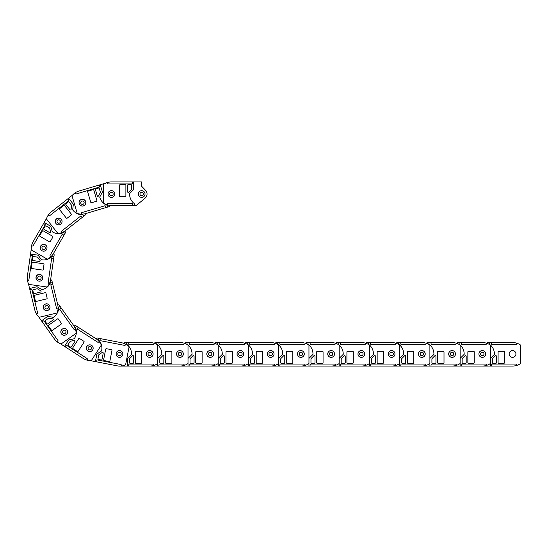 <?xml version="1.0" encoding="UTF-8"?>
<svg xmlns="http://www.w3.org/2000/svg" width="548" height="548" viewBox="0 0 548 548"><rect width="100%" height="100%" fill="white"/><g stroke="black" fill="none" stroke-linecap="round" stroke-linejoin="round"><path stroke-width="0.82" d="M124.855 342.548L123.862 343.377L124.855 342.548L126.54 342.548L126.54 343.219A1.884 1.884 0 0 0 127.547 344.959A12.097 12.097 0 0 1 131.568 354.385L127.547 358.406L127.547 366.064L120.889 366.064M126.54 342.548L149.72 342.548A14.111 14.111 0 0 1 157.783 345.082L157.783 363.536A14.111 14.111 0 0 1 153.947 365.413L153.947 365.057A1.007 1.007 0 0 0 152.94 364.05L128.89 364.05L128.554 366.064L127.547 366.064M153.947 365.413A14.111 14.111 0 0 1 149.72 366.064L128.554 366.064M128.554 342.548L128.89 344.569L152.94 344.569A1.007 1.007 0 0 0 153.947 343.555L153.947 343.199M130.232 363.379A0.671 0.671 0 0 1 129.561 362.708L129.561 358.954A0.671 0.671 0 0 1 129.76 358.481L132.445 355.789A0.671 0.671 0 0 1 133.589 356.269L133.589 362.708A0.671 0.671 0 0 1 132.917 363.379L130.232 363.379M135.945 363.379A0.671 0.671 0 0 1 135.274 362.708L135.274 351.96A0.671 0.671 0 0 1 135.945 351.282L140.98 351.282A0.671 0.671 0 0 1 141.658 351.96L141.658 362.708A0.671 0.671 0 0 1 140.98 363.379L135.945 363.379M149.72 350.576A3.391 3.391 0 0 1 153.111 353.974A3.391 3.391 0 0 1 149.72 357.365A3.391 3.391 0 0 1 146.323 353.974A3.391 3.391 0 0 1 149.72 350.576M121.197 353.974A1.713 1.713 0 0 1 119.485 355.686A1.713 1.713 0 0 1 117.772 353.974A1.713 1.713 0 0 1 119.485 352.261A1.713 1.713 0 0 1 121.197 353.974M122.841 353.974A3.357 3.357 0 0 0 119.485 350.61A3.357 3.357 0 0 0 116.121 353.974A3.357 3.357 0 0 0 119.485 357.33A3.357 3.357 0 0 0 122.841 353.974M97.256 338.013L95.996 338.705L97.256 338.013L98.907 338.335L98.777 339A1.884 1.884 0 0 0 99.435 340.89A12.097 12.097 0 0 1 101.592 350.912L96.873 354.097L95.407 361.612L90.482 360.653M98.907 338.335L121.663 342.76A14.111 14.111 0 0 1 129.095 346.781L125.574 364.9A14.111 14.111 0 0 1 121.451 366.016L121.519 365.66A1.007 1.007 0 0 0 120.724 364.482L97.112 359.892L96.4 361.803L95.407 361.612M121.451 366.016A14.111 14.111 0 0 1 117.176 365.845L96.4 361.803M100.887 338.719L100.832 340.767L124.444 345.356A1.007 1.007 0 0 0 125.622 344.555L125.691 344.206M98.558 359.488A0.671 0.671 0 0 1 98.03 358.7L98.743 355.015A0.671 0.671 0 0 1 99.03 354.59L102.181 352.46A0.671 0.671 0 0 1 103.216 353.145L101.99 359.467A0.671 0.671 0 0 1 101.202 360.002L98.558 359.488M104.168 360.577A0.671 0.671 0 0 1 103.634 359.789L105.689 349.24A0.671 0.671 0 0 1 106.476 348.706L111.422 349.665A0.671 0.671 0 0 1 111.95 350.453L109.901 361.009A0.671 0.671 0 0 1 109.114 361.536L104.168 360.577M120.128 350.645A3.391 3.391 0 0 1 122.814 354.618A3.391 3.391 0 0 1 118.834 357.303A3.391 3.391 0 0 1 116.149 353.323A3.391 3.391 0 0 1 120.128 350.645M91.482 348.528A1.713 1.713 0 0 1 89.475 349.884A1.713 1.713 0 0 1 88.118 347.877A1.713 1.713 0 0 1 90.132 346.521A1.713 1.713 0 0 1 91.482 348.528M93.098 348.843A3.357 3.357 0 0 0 90.441 344.904A3.357 3.357 0 0 0 86.502 347.562A3.357 3.357 0 0 0 89.16 351.501A3.357 3.357 0 0 0 93.098 348.843M75.001 325.176L73.569 325.348L75.001 325.176L76.412 326.087L76.049 326.656A1.884 1.884 0 0 0 75.953 328.656A12.097 12.097 0 0 1 74.233 338.76L68.671 339.966L64.527 346.405L60.301 343.685M76.412 326.087L95.9 338.643A14.111 14.111 0 0 1 101.305 345.137L91.311 360.653A14.111 14.111 0 0 1 87.077 360.159L87.269 359.858A1.007 1.007 0 0 0 86.968 358.461L66.746 345.439L65.37 346.953L64.527 346.405M87.077 360.159A14.111 14.111 0 0 1 83.166 358.413L65.37 346.953M78.104 327.183L77.295 329.053L97.517 342.082A1.007 1.007 0 0 0 98.914 341.781L99.106 341.479M68.24 345.603A0.671 0.671 0 0 1 68.041 344.671L70.069 341.514A0.671 0.671 0 0 1 70.493 341.226L74.206 340.418A0.671 0.671 0 0 1 74.912 341.438L71.425 346.857A0.671 0.671 0 0 1 70.5 347.055L68.24 345.603M73.042 348.692A0.671 0.671 0 0 1 72.836 347.768L78.659 338.726A0.671 0.671 0 0 1 79.59 338.527L83.823 341.253A0.671 0.671 0 0 1 84.029 342.185L78.206 351.22A0.671 0.671 0 0 1 77.275 351.419L73.042 348.692M91.55 345.391A3.391 3.391 0 0 1 92.564 350.083A3.391 3.391 0 0 1 87.879 351.097A3.391 3.391 0 0 1 86.858 346.405A3.391 3.391 0 0 1 91.55 345.391M65.733 332.8A1.713 1.713 0 0 1 63.369 333.314A1.713 1.713 0 0 1 62.856 330.944A1.713 1.713 0 0 1 65.226 330.43A1.713 1.713 0 0 1 65.733 332.8M67.116 333.691A3.357 3.357 0 0 0 66.116 329.047A3.357 3.357 0 0 0 61.472 330.054A3.357 3.357 0 0 0 62.479 334.698A3.357 3.357 0 0 0 67.116 333.691M59.095 304.996L57.704 304.626L59.095 304.996L60.068 306.366L59.52 306.757A1.884 1.884 0 0 0 58.691 308.586A12.097 12.097 0 0 1 53.341 317.326L47.731 316.381L41.49 320.82L38.579 316.73M60.068 306.366L73.507 325.252A14.111 14.111 0 0 1 76.117 333.294L61.075 343.986A14.111 14.111 0 0 1 57.328 341.959L57.615 341.753A1.007 1.007 0 0 0 57.855 340.349L43.908 320.744L42.073 321.642L41.49 320.82M57.328 341.959A14.111 14.111 0 0 1 54.341 338.883L42.073 321.642M61.232 308.01L59.787 309.449L73.733 329.053A1.007 1.007 0 0 0 75.138 329.286L75.425 329.081M45.237 321.45A0.671 0.671 0 0 1 45.395 320.512L48.45 318.34A0.671 0.671 0 0 1 48.957 318.224L52.704 318.854A0.671 0.671 0 0 1 52.978 320.066L47.731 323.8A0.671 0.671 0 0 1 46.792 323.642L45.237 321.45M48.546 326.108A0.671 0.671 0 0 1 48.703 325.17L57.465 318.936A0.671 0.671 0 0 1 58.403 319.094L61.321 323.204A0.671 0.671 0 0 1 61.164 324.135L52.403 330.369A0.671 0.671 0 0 1 51.471 330.211L48.546 326.108M66.959 329.91A3.391 3.391 0 0 1 66.164 334.643A3.391 3.391 0 0 1 61.431 333.842A3.391 3.391 0 0 1 62.232 329.108A3.391 3.391 0 0 1 66.959 329.91M47.662 308.634A1.713 1.713 0 0 1 45.272 308.229A1.713 1.713 0 0 1 45.676 305.846A1.713 1.713 0 0 1 48.066 306.243A1.713 1.713 0 0 1 47.662 308.634M48.614 309.976A3.357 3.357 0 0 0 49.409 305.291A3.357 3.357 0 0 0 44.724 304.503A3.357 3.357 0 0 0 43.936 309.188A3.357 3.357 0 0 0 48.614 309.976M51.813 280.357L50.663 279.494L51.813 280.357L52.211 281.987L51.56 282.145A1.884 1.884 0 0 0 50.108 283.535A12.097 12.097 0 0 1 41.901 289.666L37.038 286.707L29.592 288.515L28.414 283.631M52.211 281.987L57.677 304.51A14.111 14.111 0 0 1 57.122 312.942L39.182 317.299A14.111 14.111 0 0 1 36.456 314.018L36.805 313.936A1.007 1.007 0 0 0 37.545 312.716L31.873 289.344L29.832 289.495L29.592 288.515M36.456 314.018A14.111 14.111 0 0 1 34.825 310.058L29.832 289.495M52.683 283.946L50.806 284.748L56.478 308.12A1.007 1.007 0 0 0 57.698 308.867L58.047 308.777M32.839 290.488A0.671 0.671 0 0 1 33.332 289.68L36.983 288.796A0.671 0.671 0 0 1 37.49 288.871L40.737 290.851A0.671 0.671 0 0 1 40.545 292.077L34.284 293.598A0.671 0.671 0 0 1 33.476 293.105L32.839 290.488M34.188 296.043A0.671 0.671 0 0 1 34.682 295.228L45.128 292.694A0.671 0.671 0 0 1 45.943 293.187L47.128 298.085A0.671 0.671 0 0 1 46.635 298.893L36.189 301.434A0.671 0.671 0 0 1 35.373 300.934L34.188 296.043M49.875 306.407A3.391 3.391 0 0 1 47.375 310.504A3.391 3.391 0 0 1 43.278 308.01A3.391 3.391 0 0 1 45.779 303.907A3.391 3.391 0 0 1 49.875 306.407M39.853 279.487A1.713 1.713 0 0 1 37.778 278.226A1.713 1.713 0 0 1 39.045 276.158A1.713 1.713 0 0 1 41.114 277.418A1.713 1.713 0 0 1 39.853 279.487M40.237 281.09A3.357 3.357 0 0 0 42.71 277.035A3.357 3.357 0 0 0 38.655 274.562A3.357 3.357 0 0 0 36.182 278.617A3.357 3.357 0 0 0 40.237 281.09M54.197 254.772L53.451 253.546L54.197 254.772L53.964 256.43L53.3 256.334A1.884 1.884 0 0 0 51.437 257.087A12.097 12.097 0 0 1 41.538 259.738L38.12 255.183L30.537 254.101L31.25 249.128M53.964 256.43L50.676 279.377A14.111 14.111 0 0 1 47.032 287.001L28.763 284.385A14.111 14.111 0 0 1 27.441 280.329L27.797 280.377A1.007 1.007 0 0 0 28.941 279.528L32.346 255.717L30.4 255.094L30.537 254.101M27.441 280.329A14.111 14.111 0 0 1 27.4 276.048L30.4 255.094M53.677 258.43L51.635 258.471L48.224 282.289A1.007 1.007 0 0 0 49.08 283.426L49.436 283.474M32.818 257.142A0.671 0.671 0 0 1 33.579 256.567L37.298 257.101A0.671 0.671 0 0 1 37.737 257.361L40.018 260.403A0.671 0.671 0 0 1 39.388 261.471L33.01 260.56A0.671 0.671 0 0 1 32.442 259.8L32.818 257.142M32.01 262.793A0.671 0.671 0 0 1 32.77 262.225L43.415 263.746A0.671 0.671 0 0 1 43.984 264.506L43.271 269.493A0.671 0.671 0 0 1 42.511 270.061L31.866 268.541A0.671 0.671 0 0 1 31.298 267.78L32.01 262.793M42.73 278.24A3.391 3.391 0 0 1 38.894 281.117A3.391 3.391 0 0 1 36.01 277.281A3.391 3.391 0 0 1 39.853 274.404A3.391 3.391 0 0 1 42.73 278.24M43.415 249.525A1.713 1.713 0 0 1 41.956 247.586A1.713 1.713 0 0 1 43.895 246.134A1.713 1.713 0 0 1 45.354 248.073A1.713 1.713 0 0 1 43.415 249.525M43.176 251.155A3.357 3.357 0 0 0 46.977 248.306A3.357 3.357 0 0 0 44.128 244.504A3.357 3.357 0 0 0 40.326 247.354A3.357 3.357 0 0 0 43.176 251.155M65.911 231.9L65.671 230.482L65.911 231.9L65.075 233.352L64.493 233.016A1.884 1.884 0 0 0 62.486 233.023A12.097 12.097 0 0 1 52.307 231.811L50.827 226.317L44.189 222.495L46.696 218.138M65.075 233.352L53.505 253.443A14.111 14.111 0 0 1 47.292 259.17L31.298 249.957A14.111 14.111 0 0 1 31.579 245.703L31.887 245.881A1.007 1.007 0 0 0 33.264 245.511L45.265 224.666L43.689 223.365L44.189 222.495M31.579 245.703A14.111 14.111 0 0 1 33.127 241.709L43.689 223.365M64.068 235.099L62.157 234.386L50.156 255.231A1.007 1.007 0 0 0 50.526 256.608L50.834 256.786M45.176 226.166A0.671 0.671 0 0 1 46.094 225.913L49.347 227.79A0.671 0.671 0 0 1 49.663 228.194L50.649 231.866A0.671 0.671 0 0 1 49.669 232.626L44.087 229.413A0.671 0.671 0 0 1 43.84 228.495L45.176 226.166M42.333 231.112A0.671 0.671 0 0 1 43.244 230.866L52.567 236.229A0.671 0.671 0 0 1 52.813 237.147L50.3 241.517A0.671 0.671 0 0 1 49.382 241.764L40.066 236.4A0.671 0.671 0 0 1 39.812 235.482L42.333 231.112M46.553 249.436A3.391 3.391 0 0 1 41.915 250.683A3.391 3.391 0 0 1 40.668 246.052A3.391 3.391 0 0 1 45.306 244.805A3.391 3.391 0 0 1 46.553 249.436M57.841 223.022A1.713 1.713 0 0 1 57.211 220.686A1.713 1.713 0 0 1 59.547 220.056A1.713 1.713 0 0 1 60.177 222.392A1.713 1.713 0 0 1 57.841 223.022M57.019 224.454A3.357 3.357 0 0 0 61.609 223.214A3.357 3.357 0 0 0 60.369 218.631A3.357 3.357 0 0 0 55.786 219.864A3.357 3.357 0 0 0 57.019 224.454M85.276 215.008L85.577 213.597L85.276 215.008L83.96 216.049L83.543 215.522A1.884 1.884 0 0 0 81.673 214.782A12.097 12.097 0 0 1 72.678 209.877L73.343 204.226L68.596 198.212L72.535 195.102M83.96 216.049L65.76 230.407A14.111 14.111 0 0 1 57.869 233.421L46.429 218.933A14.111 14.111 0 0 1 48.272 215.083L48.491 215.364A1.007 1.007 0 0 0 49.909 215.528L68.788 200.63L67.808 198.835L68.596 198.212M48.272 215.083A14.111 14.111 0 0 1 51.19 211.946L67.808 198.835M82.378 217.296L80.864 215.919L61.979 230.824A1.007 1.007 0 0 0 61.814 232.242L62.04 232.523M68.151 201.986A0.671 0.671 0 0 1 69.096 202.096L71.418 205.041A0.671 0.671 0 0 1 71.562 205.541L71.117 209.315A0.671 0.671 0 0 1 69.925 209.651L65.931 204.596A0.671 0.671 0 0 1 66.041 203.651L68.151 201.986M63.671 205.527A0.671 0.671 0 0 1 64.609 205.637L71.274 214.076A0.671 0.671 0 0 1 71.165 215.015L67.205 218.138A0.671 0.671 0 0 1 66.26 218.029L59.602 209.589A0.671 0.671 0 0 1 59.711 208.644L63.671 205.527M60.787 224.105A3.391 3.391 0 0 1 56.019 223.543A3.391 3.391 0 0 1 56.581 218.782A3.391 3.391 0 0 1 61.349 219.337A3.391 3.391 0 0 1 60.787 224.105M81.07 203.774A1.713 1.713 0 0 1 81.357 201.363A1.713 1.713 0 0 1 83.762 201.65A1.713 1.713 0 0 1 83.481 204.055A1.713 1.713 0 0 1 81.07 203.774M79.782 204.788A3.357 3.357 0 0 0 84.502 205.349A3.357 3.357 0 0 0 85.056 200.63A3.357 3.357 0 0 0 80.337 200.075A3.357 3.357 0 0 0 79.782 204.788M109.525 206.507L110.271 205.404L109.525 206.507L107.915 206.986L107.723 206.336A1.884 1.884 0 0 0 106.264 204.959A12.097 12.097 0 0 1 99.729 197.068L102.449 192.067L100.27 184.724L105.983 183.032M107.915 206.986L85.687 213.569A14.111 14.111 0 0 1 77.241 213.432L72 195.732A14.111 14.111 0 0 1 75.138 192.841L75.24 193.191A1.007 1.007 0 0 0 76.494 193.869L99.551 187.039L99.304 185.005L100.27 184.724M75.138 192.841A14.111 14.111 0 0 1 79.008 191.019L99.304 185.005M105.983 207.555L105.086 205.719L82.022 212.549A1.007 1.007 0 0 0 81.344 213.802L81.447 214.145M98.455 188.06A0.671 0.671 0 0 1 99.291 188.512L100.359 192.115A0.671 0.671 0 0 1 100.305 192.622L98.489 195.965A0.671 0.671 0 0 1 97.256 195.835L95.427 189.663A0.671 0.671 0 0 1 95.879 188.827L98.455 188.06M92.982 189.683A0.671 0.671 0 0 1 93.818 190.135L96.866 200.445A0.671 0.671 0 0 1 96.414 201.28L91.585 202.712A0.671 0.671 0 0 1 90.749 202.26L87.694 191.951A0.671 0.671 0 0 1 88.146 191.115L92.982 189.683M83.412 205.87A3.391 3.391 0 0 1 79.193 203.582A3.391 3.391 0 0 1 81.481 199.362A3.391 3.391 0 0 1 85.7 201.65A3.391 3.391 0 0 1 83.412 205.87M109.792 194.513A1.713 1.713 0 0 1 110.949 192.382A1.713 1.713 0 0 1 113.08 193.54A1.713 1.713 0 0 1 111.922 195.67A1.713 1.713 0 0 1 109.792 194.513M108.216 194.985A3.357 3.357 0 0 0 112.388 197.246A3.357 3.357 0 0 0 114.655 193.074A3.357 3.357 0 0 0 110.484 190.807A3.357 3.357 0 0 0 108.216 194.985M145.535 190.286L141.672 186.299L145.535 190.286A5.377 5.377 0 0 1 145.097 198.171L136.294 205.452L145.097 198.171M136.294 205.452L111.436 205.452A14.111 14.111 0 0 1 103.373 202.918L103.373 184.464A14.111 14.111 0 0 1 107.203 182.587L107.203 182.943A1.007 1.007 0 0 0 108.209 183.95L132.267 183.95L132.602 181.936L141.672 181.936L141.672 186.299M107.203 182.587A14.111 14.111 0 0 1 111.436 181.936L132.602 181.936M132.602 205.452L132.267 203.431L108.209 203.431A1.007 1.007 0 0 0 107.203 204.445L107.203 204.801M130.917 184.621A0.671 0.671 0 0 1 131.595 185.293L131.595 189.046A0.671 0.671 0 0 1 131.397 189.519L128.705 192.211A0.671 0.671 0 0 1 127.561 191.732L127.561 185.293A0.671 0.671 0 0 1 128.232 184.621L130.917 184.621M125.211 184.621A0.671 0.671 0 0 1 125.882 185.293L125.882 196.04A0.671 0.671 0 0 1 125.211 196.718L120.17 196.718A0.671 0.671 0 0 1 119.498 196.04L119.498 185.293A0.671 0.671 0 0 1 120.17 184.621L125.211 184.621M111.436 197.424A3.391 3.391 0 0 1 108.045 194.026A3.391 3.391 0 0 1 111.436 190.636A3.391 3.391 0 0 1 114.827 194.026A3.391 3.391 0 0 1 111.436 197.424M134.616 205.452L134.616 204.781A1.884 1.884 0 0 0 133.609 203.041A12.097 12.097 0 0 1 129.581 193.615L133.609 189.594L133.609 181.936M139.959 194.026A1.713 1.713 0 0 1 141.672 192.314A1.713 1.713 0 0 1 143.384 194.026A1.713 1.713 0 0 1 141.672 195.739A1.713 1.713 0 0 1 139.959 194.026M138.308 194.026A3.357 3.357 0 0 0 141.672 197.39A3.357 3.357 0 0 0 145.028 194.026A3.357 3.357 0 0 0 141.672 190.67A3.357 3.357 0 0 0 138.308 194.026M155.091 342.548L154.207 343.281L155.091 342.548L156.769 342.548L156.769 343.219A1.884 1.884 0 0 0 157.783 344.959A12.097 12.097 0 0 1 161.804 354.385L157.783 358.406L157.783 366.064L149.72 366.064M156.769 342.548L179.95 342.548A14.111 14.111 0 0 1 188.012 345.082L188.012 363.536A14.111 14.111 0 0 1 184.183 365.413L184.183 365.057A1.007 1.007 0 0 0 183.176 364.05L159.126 364.05L158.79 366.064L157.783 366.064M184.183 365.413A14.111 14.111 0 0 1 179.95 366.064L158.79 366.064M158.79 342.548L159.126 344.569L183.176 344.569A1.007 1.007 0 0 0 184.183 343.555L184.183 343.199M160.468 363.379A0.671 0.671 0 0 1 159.797 362.708L159.797 358.954A0.671 0.671 0 0 1 159.995 358.481L162.681 355.789A0.671 0.671 0 0 1 163.825 356.269L163.825 362.708A0.671 0.671 0 0 1 163.153 363.379L160.468 363.379M166.181 363.379A0.671 0.671 0 0 1 165.51 362.708L165.51 351.96A0.671 0.671 0 0 1 166.181 351.282L171.216 351.282A0.671 0.671 0 0 1 171.887 351.96L171.887 362.708A0.671 0.671 0 0 1 171.216 363.379L166.181 363.379M179.95 350.576A3.391 3.391 0 0 1 183.347 353.974A3.391 3.391 0 0 1 179.95 357.365A3.391 3.391 0 0 1 176.559 353.974A3.391 3.391 0 0 1 179.95 350.576M151.433 353.974A1.713 1.713 0 0 1 149.72 355.686A1.713 1.713 0 0 1 148.001 353.974A1.713 1.713 0 0 1 149.72 352.261A1.713 1.713 0 0 1 151.433 353.974M153.077 353.974A3.357 3.357 0 0 0 149.72 350.61A3.357 3.357 0 0 0 146.357 353.974A3.357 3.357 0 0 0 149.72 357.33A3.357 3.357 0 0 0 153.077 353.974M185.327 342.548L184.443 343.281L185.327 342.548L187.005 342.548L187.005 343.219A1.884 1.884 0 0 0 188.012 344.959A12.097 12.097 0 0 1 192.04 354.385L188.012 358.406L188.012 366.064L179.95 366.064M187.005 342.548L210.185 342.548A14.111 14.111 0 0 1 218.248 345.082L218.248 363.536A14.111 14.111 0 0 1 214.419 365.413L214.419 365.057A1.007 1.007 0 0 0 213.412 364.05L189.361 364.05L189.026 366.064L188.012 366.064M214.419 365.413A14.111 14.111 0 0 1 210.185 366.064L189.026 366.064M189.026 342.548L189.361 344.569L213.412 344.569A1.007 1.007 0 0 0 214.419 343.555L214.419 343.199M190.704 363.379A0.671 0.671 0 0 1 190.033 362.708L190.033 358.954A0.671 0.671 0 0 1 190.225 358.481L192.917 355.789A0.671 0.671 0 0 1 194.061 356.269L194.061 362.708A0.671 0.671 0 0 1 193.389 363.379L190.704 363.379M196.417 363.379A0.671 0.671 0 0 1 195.739 362.708L195.739 351.96A0.671 0.671 0 0 1 196.417 351.282L201.452 351.282A0.671 0.671 0 0 1 202.123 351.96L202.123 362.708A0.671 0.671 0 0 1 201.452 363.379L196.417 363.379M210.185 350.576A3.391 3.391 0 0 1 213.583 353.974A3.391 3.391 0 0 1 210.185 357.365A3.391 3.391 0 0 1 206.795 353.974A3.391 3.391 0 0 1 210.185 350.576M181.669 353.974A1.713 1.713 0 0 1 179.95 355.686A1.713 1.713 0 0 1 178.237 353.974A1.713 1.713 0 0 1 179.95 352.261A1.713 1.713 0 0 1 181.669 353.974M183.313 353.974A3.357 3.357 0 0 0 179.95 350.61A3.357 3.357 0 0 0 176.593 353.974A3.357 3.357 0 0 0 179.95 357.33A3.357 3.357 0 0 0 183.313 353.974M215.563 342.548L214.679 343.281L215.563 342.548L217.241 342.548L217.241 343.219A1.884 1.884 0 0 0 218.248 344.959A12.097 12.097 0 0 1 222.276 354.385L218.248 358.406L218.248 366.064L210.185 366.064M217.241 342.548L240.421 342.548A14.111 14.111 0 0 1 248.484 345.082L248.484 363.536A14.111 14.111 0 0 1 244.655 365.413L244.655 365.057A1.007 1.007 0 0 0 243.648 364.05L219.59 364.05L219.255 366.064L218.248 366.064M244.655 365.413A14.111 14.111 0 0 1 240.421 366.064L219.255 366.064M219.255 342.548L219.59 344.569L243.648 344.569A1.007 1.007 0 0 0 244.655 343.555L244.655 343.199M220.94 363.379A0.671 0.671 0 0 1 220.269 362.708L220.269 358.954A0.671 0.671 0 0 1 220.46 358.481L223.152 355.789A0.671 0.671 0 0 1 224.296 356.269L224.296 362.708A0.671 0.671 0 0 1 223.625 363.379L220.94 363.379M226.646 363.379A0.671 0.671 0 0 1 225.975 362.708L225.975 351.96A0.671 0.671 0 0 1 226.646 351.282L231.688 351.282A0.671 0.671 0 0 1 232.359 351.96L232.359 362.708A0.671 0.671 0 0 1 231.688 363.379L226.646 363.379M240.421 350.576A3.391 3.391 0 0 1 243.812 353.974A3.391 3.391 0 0 1 240.421 357.365A3.391 3.391 0 0 1 237.031 353.974A3.391 3.391 0 0 1 240.421 350.576M211.898 353.974A1.713 1.713 0 0 1 210.185 355.686A1.713 1.713 0 0 1 208.473 353.974A1.713 1.713 0 0 1 210.185 352.261A1.713 1.713 0 0 1 211.898 353.974M213.549 353.974A3.357 3.357 0 0 0 210.185 350.61A3.357 3.357 0 0 0 206.829 353.974A3.357 3.357 0 0 0 210.185 357.33A3.357 3.357 0 0 0 213.549 353.974M245.799 342.548L244.915 343.281L245.799 342.548L247.477 342.548L247.477 343.219A1.884 1.884 0 0 0 248.484 344.959A12.097 12.097 0 0 1 252.512 354.385L248.484 358.406L248.484 366.064L240.421 366.064M247.477 342.548L270.657 342.548A14.111 14.111 0 0 1 278.72 345.082L278.72 363.536A14.111 14.111 0 0 1 274.891 365.413L274.891 365.057A1.007 1.007 0 0 0 273.884 364.05L249.826 364.05L249.491 366.064L248.484 366.064M274.891 365.413A14.111 14.111 0 0 1 270.657 366.064L249.491 366.064M249.491 342.548L249.826 344.569L273.884 344.569A1.007 1.007 0 0 0 274.891 343.555L274.891 343.199M251.176 363.379A0.671 0.671 0 0 1 250.498 362.708L250.498 358.954A0.671 0.671 0 0 1 250.696 358.481L253.388 355.789A0.671 0.671 0 0 1 254.532 356.269L254.532 362.708A0.671 0.671 0 0 1 253.861 363.379L251.176 363.379M256.882 363.379A0.671 0.671 0 0 1 256.211 362.708L256.211 351.96A0.671 0.671 0 0 1 256.882 351.282L261.923 351.282A0.671 0.671 0 0 1 262.595 351.96L262.595 362.708A0.671 0.671 0 0 1 261.923 363.379L256.882 363.379M270.657 350.576A3.391 3.391 0 0 1 274.048 353.974A3.391 3.391 0 0 1 270.657 357.365A3.391 3.391 0 0 1 267.266 353.974A3.391 3.391 0 0 1 270.657 350.576M242.134 353.974A1.713 1.713 0 0 1 240.421 355.686A1.713 1.713 0 0 1 238.709 353.974A1.713 1.713 0 0 1 240.421 352.261A1.713 1.713 0 0 1 242.134 353.974M243.785 353.974A3.357 3.357 0 0 0 240.421 350.61A3.357 3.357 0 0 0 237.065 353.974A3.357 3.357 0 0 0 240.421 357.33A3.357 3.357 0 0 0 243.785 353.974M276.034 342.548L275.144 343.281L276.034 342.548L277.713 342.548L277.713 343.219A1.884 1.884 0 0 0 278.72 344.959A12.097 12.097 0 0 1 282.747 354.385L278.72 358.406L278.72 366.064L270.657 366.064M277.713 342.548L300.893 342.548A14.111 14.111 0 0 1 308.956 345.082L308.956 363.536A14.111 14.111 0 0 1 305.126 365.413L305.126 365.057A1.007 1.007 0 0 0 304.119 364.05L280.062 364.05L279.727 366.064L278.72 366.064M305.126 365.413A14.111 14.111 0 0 1 300.893 366.064L279.727 366.064M279.727 342.548L280.062 344.569L304.119 344.569A1.007 1.007 0 0 0 305.126 343.555L305.126 343.199M281.405 363.379A0.671 0.671 0 0 1 280.734 362.708L280.734 358.954A0.671 0.671 0 0 1 280.932 358.481L283.617 355.789A0.671 0.671 0 0 1 284.768 356.269L284.768 362.708A0.671 0.671 0 0 1 284.097 363.379L281.405 363.379M287.118 363.379A0.671 0.671 0 0 1 286.446 362.708L286.446 351.96A0.671 0.671 0 0 1 287.118 351.282L292.159 351.282A0.671 0.671 0 0 1 292.831 351.96L292.831 362.708A0.671 0.671 0 0 1 292.159 363.379L287.118 363.379M300.893 350.576A3.391 3.391 0 0 1 304.284 353.974A3.391 3.391 0 0 1 300.893 357.365A3.391 3.391 0 0 1 297.502 353.974A3.391 3.391 0 0 1 300.893 350.576M272.37 353.974A1.713 1.713 0 0 1 270.657 355.686A1.713 1.713 0 0 1 268.945 353.974A1.713 1.713 0 0 1 270.657 352.261A1.713 1.713 0 0 1 272.37 353.974M274.014 353.974A3.357 3.357 0 0 0 270.657 350.61A3.357 3.357 0 0 0 267.301 353.974A3.357 3.357 0 0 0 270.657 357.33A3.357 3.357 0 0 0 274.014 353.974M306.27 342.548L305.38 343.281L306.27 342.548L307.949 342.548L307.949 343.219A1.884 1.884 0 0 0 308.956 344.959A12.097 12.097 0 0 1 312.976 354.385L308.956 358.406L308.956 366.064L300.893 366.064M307.949 342.548L331.129 342.548A14.111 14.111 0 0 1 339.191 345.082L339.191 363.536A14.111 14.111 0 0 1 335.362 365.413L335.362 365.057A1.007 1.007 0 0 0 334.355 364.05L310.298 364.05L309.963 366.064L308.956 366.064M335.362 365.413A14.111 14.111 0 0 1 331.129 366.064L309.963 366.064M309.963 342.548L310.298 344.569L334.355 344.569A1.007 1.007 0 0 0 335.362 343.555L335.362 343.199M311.641 363.379A0.671 0.671 0 0 1 310.969 362.708L310.969 358.954A0.671 0.671 0 0 1 311.168 358.481L313.853 355.789A0.671 0.671 0 0 1 315.004 356.269L315.004 362.708A0.671 0.671 0 0 1 314.333 363.379L311.641 363.379M317.354 363.379A0.671 0.671 0 0 1 316.682 362.708L316.682 351.96A0.671 0.671 0 0 1 317.354 351.282L322.395 351.282A0.671 0.671 0 0 1 323.067 351.96L323.067 362.708A0.671 0.671 0 0 1 322.395 363.379L317.354 363.379M331.129 350.576A3.391 3.391 0 0 1 334.52 353.974A3.391 3.391 0 0 1 331.129 357.365A3.391 3.391 0 0 1 327.731 353.974A3.391 3.391 0 0 1 331.129 350.576M302.606 353.974A1.713 1.713 0 0 1 300.893 355.686A1.713 1.713 0 0 1 299.181 353.974A1.713 1.713 0 0 1 300.893 352.261A1.713 1.713 0 0 1 302.606 353.974M304.25 353.974A3.357 3.357 0 0 0 300.893 350.61A3.357 3.357 0 0 0 297.53 353.974A3.357 3.357 0 0 0 300.893 357.33A3.357 3.357 0 0 0 304.25 353.974M336.499 342.548L335.616 343.281L336.499 342.548L338.185 342.548L338.185 343.219A1.884 1.884 0 0 0 339.191 344.959A12.097 12.097 0 0 1 343.212 354.385L339.191 358.406L339.191 366.064L331.129 366.064M338.185 342.548L361.365 342.548A14.111 14.111 0 0 1 369.427 345.082L369.427 363.536A14.111 14.111 0 0 1 365.598 365.413L365.598 365.057A1.007 1.007 0 0 0 364.584 364.05L340.534 364.05L340.198 366.064L339.191 366.064M365.598 365.413A14.111 14.111 0 0 1 361.365 366.064L340.198 366.064M340.198 342.548L340.534 344.569L364.584 344.569A1.007 1.007 0 0 0 365.598 343.555L365.598 343.199M341.877 363.379A0.671 0.671 0 0 1 341.205 362.708L341.205 358.954A0.671 0.671 0 0 1 341.404 358.481L344.089 355.789A0.671 0.671 0 0 1 345.24 356.269L345.24 362.708A0.671 0.671 0 0 1 344.562 363.379L341.877 363.379M347.59 363.379A0.671 0.671 0 0 1 346.918 362.708L346.918 351.96A0.671 0.671 0 0 1 347.59 351.282L352.631 351.282A0.671 0.671 0 0 1 353.302 351.96L353.302 362.708A0.671 0.671 0 0 1 352.631 363.379L347.59 363.379M361.365 350.576A3.391 3.391 0 0 1 364.756 353.974A3.391 3.391 0 0 1 361.365 357.365A3.391 3.391 0 0 1 357.967 353.974A3.391 3.391 0 0 1 361.365 350.576M332.841 353.974A1.713 1.713 0 0 1 331.129 355.686A1.713 1.713 0 0 1 329.416 353.974A1.713 1.713 0 0 1 331.129 352.261A1.713 1.713 0 0 1 332.841 353.974M334.486 353.974A3.357 3.357 0 0 0 331.129 350.61A3.357 3.357 0 0 0 327.766 353.974A3.357 3.357 0 0 0 331.129 357.33A3.357 3.357 0 0 0 334.486 353.974M366.735 342.548L365.852 343.281L366.735 342.548L368.42 342.548L368.42 343.219A1.884 1.884 0 0 0 369.427 344.959A12.097 12.097 0 0 1 373.448 354.385L369.427 358.406L369.427 366.064L361.365 366.064M368.42 342.548L391.594 342.548A14.111 14.111 0 0 1 399.663 345.082L399.663 363.536A14.111 14.111 0 0 1 395.827 365.413L395.827 365.057A1.007 1.007 0 0 0 394.82 364.05L370.77 364.05L370.434 366.064L369.427 366.064M395.827 365.413A14.111 14.111 0 0 1 391.594 366.064L370.434 366.064M370.434 342.548L370.77 344.569L394.82 344.569A1.007 1.007 0 0 0 395.827 343.555L395.827 343.199M372.113 363.379A0.671 0.671 0 0 1 371.441 362.708L371.441 358.954A0.671 0.671 0 0 1 371.64 358.481L374.325 355.789A0.671 0.671 0 0 1 375.469 356.269L375.469 362.708A0.671 0.671 0 0 1 374.798 363.379L372.113 363.379M377.825 363.379A0.671 0.671 0 0 1 377.154 362.708L377.154 351.96A0.671 0.671 0 0 1 377.825 351.282L382.86 351.282A0.671 0.671 0 0 1 383.531 351.96L383.531 362.708A0.671 0.671 0 0 1 382.86 363.379L377.825 363.379M391.594 350.576A3.391 3.391 0 0 1 394.992 353.974A3.391 3.391 0 0 1 391.594 357.365A3.391 3.391 0 0 1 388.203 353.974A3.391 3.391 0 0 1 391.594 350.576M363.077 353.974A1.713 1.713 0 0 1 361.365 355.686A1.713 1.713 0 0 1 359.652 353.974A1.713 1.713 0 0 1 361.365 352.261A1.713 1.713 0 0 1 363.077 353.974M364.721 353.974A3.357 3.357 0 0 0 361.365 350.61A3.357 3.357 0 0 0 358.002 353.974A3.357 3.357 0 0 0 361.365 357.33A3.357 3.357 0 0 0 364.721 353.974M396.971 342.548L396.088 343.281L396.971 342.548L398.649 342.548L398.649 343.219A1.884 1.884 0 0 0 399.663 344.959A12.097 12.097 0 0 1 403.684 354.385L399.663 358.406L399.663 366.064L391.594 366.064M398.649 342.548L421.83 342.548A14.111 14.111 0 0 1 429.892 345.082L429.892 363.536A14.111 14.111 0 0 1 426.063 365.413L426.063 365.057A1.007 1.007 0 0 0 425.056 364.05L401.006 364.05L400.67 366.064L399.663 366.064M426.063 365.413A14.111 14.111 0 0 1 421.83 366.064L400.67 366.064M400.67 342.548L401.006 344.569L425.056 344.569A1.007 1.007 0 0 0 426.063 343.555L426.063 343.199M402.348 363.379A0.671 0.671 0 0 1 401.677 362.708L401.677 358.954A0.671 0.671 0 0 1 401.876 358.481L404.561 355.789A0.671 0.671 0 0 1 405.705 356.269L405.705 362.708A0.671 0.671 0 0 1 405.034 363.379L402.348 363.379M408.061 363.379A0.671 0.671 0 0 1 407.39 362.708L407.39 351.96A0.671 0.671 0 0 1 408.061 351.282L413.096 351.282A0.671 0.671 0 0 1 413.767 351.96L413.767 362.708A0.671 0.671 0 0 1 413.096 363.379L408.061 363.379M421.83 350.576A3.391 3.391 0 0 1 425.227 353.974A3.391 3.391 0 0 1 421.83 357.365A3.391 3.391 0 0 1 418.439 353.974A3.391 3.391 0 0 1 421.83 350.576M393.313 353.974A1.713 1.713 0 0 1 391.594 355.686A1.713 1.713 0 0 1 389.881 353.974A1.713 1.713 0 0 1 391.594 352.261A1.713 1.713 0 0 1 393.313 353.974M394.957 353.974A3.357 3.357 0 0 0 391.594 350.61A3.357 3.357 0 0 0 388.237 353.974A3.357 3.357 0 0 0 391.594 357.33A3.357 3.357 0 0 0 394.957 353.974M427.207 342.548L426.323 343.281L427.207 342.548L428.885 342.548L428.885 343.219A1.884 1.884 0 0 0 429.892 344.959A12.097 12.097 0 0 1 433.92 354.385L429.892 358.406L429.892 366.064L421.83 366.064M428.885 342.548L452.066 342.548A14.111 14.111 0 0 1 460.128 345.082L460.128 363.536A14.111 14.111 0 0 1 456.299 365.413L456.299 365.057A1.007 1.007 0 0 0 455.292 364.05L431.242 364.05L430.906 366.064L429.892 366.064M456.299 365.413A14.111 14.111 0 0 1 452.066 366.064L430.906 366.064M430.906 342.548L431.242 344.569L455.292 344.569A1.007 1.007 0 0 0 456.299 343.555L456.299 343.199M432.584 363.379A0.671 0.671 0 0 1 431.913 362.708L431.913 358.954A0.671 0.671 0 0 1 432.105 358.481L434.797 355.789A0.671 0.671 0 0 1 435.941 356.269L435.941 362.708A0.671 0.671 0 0 1 435.27 363.379L432.584 363.379M438.29 363.379A0.671 0.671 0 0 1 437.619 362.708L437.619 351.96A0.671 0.671 0 0 1 438.29 351.282L443.332 351.282A0.671 0.671 0 0 1 444.003 351.96L444.003 362.708A0.671 0.671 0 0 1 443.332 363.379L438.29 363.379M452.066 350.576A3.391 3.391 0 0 1 455.463 353.974A3.391 3.391 0 0 1 452.066 357.365A3.391 3.391 0 0 1 448.675 353.974A3.391 3.391 0 0 1 452.066 350.576M423.542 353.974A1.713 1.713 0 0 1 421.83 355.686A1.713 1.713 0 0 1 420.117 353.974A1.713 1.713 0 0 1 421.83 352.261A1.713 1.713 0 0 1 423.542 353.974M425.193 353.974A3.357 3.357 0 0 0 421.83 350.61A3.357 3.357 0 0 0 418.473 353.974A3.357 3.357 0 0 0 421.83 357.33A3.357 3.357 0 0 0 425.193 353.974M457.443 342.548L456.559 343.281L457.443 342.548L459.121 342.548L459.121 343.219A1.884 1.884 0 0 0 460.128 344.959A12.097 12.097 0 0 1 464.156 354.385L460.128 358.406L460.128 366.064L452.066 366.064M459.121 342.548L482.302 342.548A14.111 14.111 0 0 1 490.364 345.082L490.364 363.536A14.111 14.111 0 0 1 486.535 365.413L486.535 365.057A1.007 1.007 0 0 0 485.528 364.05L461.471 364.05L461.135 366.064L460.128 366.064M486.535 365.413A14.111 14.111 0 0 1 482.302 366.064L461.135 366.064M461.135 342.548L461.471 344.569L485.528 344.569A1.007 1.007 0 0 0 486.535 343.555L486.535 343.199M462.82 363.379A0.671 0.671 0 0 1 462.149 362.708L462.149 358.954A0.671 0.671 0 0 1 462.341 358.481L465.033 355.789A0.671 0.671 0 0 1 466.177 356.269L466.177 362.708A0.671 0.671 0 0 1 465.505 363.379L462.82 363.379M468.526 363.379A0.671 0.671 0 0 1 467.855 362.708L467.855 351.96A0.671 0.671 0 0 1 468.526 351.282L473.568 351.282A0.671 0.671 0 0 1 474.239 351.96L474.239 362.708A0.671 0.671 0 0 1 473.568 363.379L468.526 363.379M482.302 350.576A3.391 3.391 0 0 1 485.692 353.974A3.391 3.391 0 0 1 482.302 357.365A3.391 3.391 0 0 1 478.911 353.974A3.391 3.391 0 0 1 482.302 350.576M453.778 353.974A1.713 1.713 0 0 1 452.066 355.686A1.713 1.713 0 0 1 450.353 353.974A1.713 1.713 0 0 1 452.066 352.261A1.713 1.713 0 0 1 453.778 353.974M455.429 353.974A3.357 3.357 0 0 0 452.066 350.61A3.357 3.357 0 0 0 448.709 353.974A3.357 3.357 0 0 0 452.066 357.33A3.357 3.357 0 0 0 455.429 353.974M487.679 342.548L486.788 343.281L487.679 342.548L489.357 342.548L489.357 343.219A1.884 1.884 0 0 0 490.364 344.959A12.097 12.097 0 0 1 494.392 354.385L490.364 358.406L490.364 366.064L482.302 366.064M489.357 342.548L512.538 342.548A14.111 14.111 0 0 1 520.6 345.082L520.6 363.536A14.111 14.111 0 0 1 516.771 365.413L516.771 365.057A1.007 1.007 0 0 0 515.764 364.05L491.707 364.05L491.371 366.064L490.364 366.064M516.771 365.413A14.111 14.111 0 0 1 512.538 366.064L491.371 366.064M491.371 342.548L491.707 344.569L515.764 344.569A1.007 1.007 0 0 0 516.771 343.555L516.771 343.199M493.049 363.379A0.671 0.671 0 0 1 492.378 362.708L492.378 358.954A0.671 0.671 0 0 1 492.577 358.481L495.262 355.789A0.671 0.671 0 0 1 496.413 356.269L496.413 362.708A0.671 0.671 0 0 1 495.741 363.379L493.049 363.379M498.762 363.379A0.671 0.671 0 0 1 498.091 362.708L498.091 351.96A0.671 0.671 0 0 1 498.762 351.282L503.804 351.282A0.671 0.671 0 0 1 504.475 351.96L504.475 362.708A0.671 0.671 0 0 1 503.804 363.379L498.762 363.379M512.538 350.576A3.391 3.391 0 0 1 515.928 353.974A3.391 3.391 0 0 1 512.538 357.365A3.391 3.391 0 0 1 509.147 353.974A3.391 3.391 0 0 1 512.538 350.576M484.014 353.974A1.713 1.713 0 0 1 482.302 355.686A1.713 1.713 0 0 1 480.589 353.974A1.713 1.713 0 0 1 482.302 352.261A1.713 1.713 0 0 1 484.014 353.974M485.665 353.974A3.357 3.357 0 0 0 482.302 350.61A3.357 3.357 0 0 0 478.945 353.974A3.357 3.357 0 0 0 482.302 357.33A3.357 3.357 0 0 0 485.665 353.974"/></g></svg>
